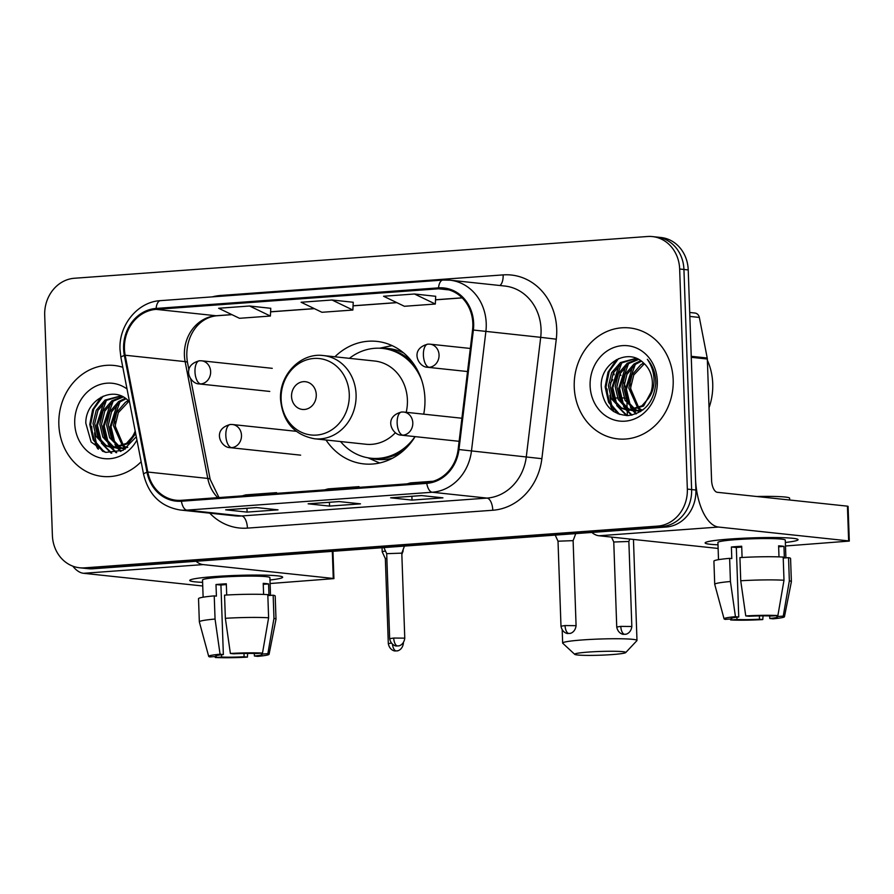 <?xml version="1.0" encoding="UTF-8"?>
<svg xmlns="http://www.w3.org/2000/svg" width="894" height="894" viewBox="0 0 894 894"><rect width="100%" height="100%" fill="white"/><g stroke="black" fill="none" stroke-linecap="round" stroke-linejoin="round"><path stroke-width="1.34" d="M326.031 440.004A61.597 54.59 -83.9 0 0 363.78 463.897A61.597 54.59 -83.9 0 0 415.095 436.63M423.722 414.168A61.597 54.59 -83.9 0 0 424.929 398.657A61.597 54.59 -83.9 0 0 376.821 341.385A61.597 54.59 -83.9 0 0 334.892 356.795M79.622 567.779L88.182 568.685A34.866 30.899 -83.9 0 0 93.088 568.774L666.198 527.024A34.866 30.899 -83.9 0 0 695.901 490.024L688.224 269.921A34.866 30.899 -83.9 0 0 660.99 237.502L656.71 237.044A34.866 30.899 -83.9 0 1 683.932 269.463A34.866 30.899 -83.9 0 0 656.71 237.044L652.419 236.586A34.866 30.899 -83.9 0 0 647.513 236.508L74.414 278.257A34.866 30.899 -83.9 0 0 44.7 315.258L52.388 535.361A34.866 30.899 -83.9 0 0 79.622 567.779A34.866 30.899 -83.9 0 0 84.528 567.858L657.626 526.108A34.866 30.899 -83.9 0 0 687.341 489.107L679.652 269.005A34.866 30.899 -83.9 0 0 652.419 236.586M83.902 568.238A34.866 30.899 -83.9 0 0 88.808 568.316L661.906 526.566A34.866 30.899 -83.9 0 0 691.621 489.566L683.932 269.463L691.621 489.566A34.866 30.899 -83.9 0 1 661.906 526.566L88.808 568.316A34.866 30.899 -83.9 0 1 83.902 568.238M58.848 424.561A55.786 49.438 -83.9 0 0 102.419 476.424A55.786 49.438 -83.9 0 0 141.14 461.729A55.786 49.438 -83.9 0 1 102.419 476.424A55.786 49.438 -83.9 0 1 58.848 424.561A55.786 49.438 -83.9 0 1 114.231 365.478A55.786 49.438 -83.9 0 0 58.848 424.561M574.239 387.013A55.786 49.438 -83.9 0 0 617.799 438.887A55.786 49.438 -83.9 0 0 673.182 379.805A55.786 49.438 -83.9 0 0 629.622 327.942A55.786 49.438 -83.9 0 0 574.239 387.013A55.786 49.438 -83.9 0 0 617.799 438.887A55.786 49.438 -83.9 0 0 673.182 379.805A55.786 49.438 -83.9 0 0 629.622 327.942A55.786 49.438 -83.9 0 0 574.239 387.013M124.434 348.839A37.19 32.955 96.1 0 1 156.126 309.369L438.552 288.796A37.19 32.955 96.1 0 1 443.782 288.874A37.19 32.955 96.1 0 1 472.557 329.931L458.141 449.436A37.19 32.955 96.1 0 1 426.729 482.436L181.381 500.305A37.19 32.955 96.1 0 1 176.14 500.227A37.19 32.955 96.1 0 1 147.823 472.043L125.16 355.231A37.19 32.955 96.1 0 1 124.434 348.839M123.607 348.895A38.118 33.782 -83.9 0 0 124.355 355.454L147.018 472.267A38.118 33.782 -83.9 0 0 181.415 501.232L426.762 483.363A38.118 33.782 -83.9 0 0 458.957 449.537L473.373 330.031A38.118 33.782 -83.9 0 0 438.518 287.868L156.092 308.441A38.118 33.782 -83.9 0 0 123.607 348.895M435.691 296.294L414.481 293.992L383.56 296.249L404.401 306.284L435.322 304.027L435.691 296.249M270.759 308.307L249.56 306.005L218.639 308.262L239.48 318.298L270.401 316.04L270.77 308.262M122.813 367.278A55.786 49.438 -83.9 0 0 114.231 365.478A55.786 49.438 -83.9 0 1 122.813 367.278M256.6 507.568L278.023 509.848L247.09 512.106L225.679 509.826L256.6 507.568M421.521 495.555L442.943 497.835L412.022 500.092L390.6 497.813L421.521 495.555M339.061 501.568L360.483 503.847L329.551 506.093L308.139 503.814L339.061 501.568M332.02 300.004L301.099 302.25L321.941 312.285L352.862 310.039L353.231 302.261L332.02 300.004L352.862 310.039M329.551 506.093L329.428 502.294M339.239 501.579L308.486 503.825A9.298 4.258 -94.2 0 1 308.139 503.814M412.022 500.092L411.888 496.293M421.7 495.578L390.946 497.813A9.298 4.258 -94.2 0 1 390.6 497.813M247.09 512.106L246.956 508.306M256.779 507.591L226.026 509.826A9.298 4.258 -94.2 0 1 225.679 509.826M249.56 306.005L270.401 316.04M414.481 293.992L435.322 304.027M355.488 487.632L359.03 486.638L328.109 488.895L324.567 489.878M359.03 486.638L359.109 487.364M273.028 493.633L276.57 492.65L245.649 494.896L242.095 495.891M276.57 492.65L276.648 493.365M433.21 481.24L410.569 482.883L407.027 483.877M125.741 447.939L123.316 446.464M122.512 445.871L113.426 425.678L116.656 412.413L125.417 402.278L128.2 400.59M126.624 447.671L124.221 446.05M123.428 445.402L115.125 425.857L118.354 412.603L128.959 401.283M125.126 449.146L123.081 448.766M122.243 448.531L119.762 447.603M118.947 447.212L109.638 437.747L106.621 424.952L109.85 411.698L118.611 401.551L125.305 398.255M125.272 449.056L123.953 448.721M123.115 448.442L120.645 447.391M119.83 446.944L111.337 437.937L108.319 425.131L111.549 411.877L120.31 401.73L126.02 398.769M127.775 447.268L118.813 448.486L116.287 448.039M115.449 447.816L111.124 445.927L102.832 437.032L99.826 424.225L103.056 410.972L111.817 400.825L122.579 396.657M119.673 448.553L117.148 447.995M116.321 447.726L112.834 446.106L104.531 437.211L101.525 424.404L104.754 411.151L113.516 401.004L123.227 396.992M135.407 432.171L132.122 437.043A26.261 23.278 -83.9 0 0 135.184 431.042M132.122 437.043L126.49 443.39L112.018 447.76L104.33 445.201L96.038 436.306L93.021 423.499L96.25 410.245L105.011 400.099L120.824 395.874M135.687 433.612L128.188 443.569L113.717 447.939L112.018 447.76M112.867 447.827L106.028 445.391L97.737 436.484L94.719 423.678L97.949 410.424L106.71 400.277L121.025 395.953M129.518 401.819A26.261 23.278 -83.9 0 0 128.255 400.635C112.823 384.778 85.254 400.601 85.824 423.275L91.143 442.038L105.738 452.398L123.104 450.308L136.301 436.775M123.204 445.525L115.36 426.55L115.449 421.599M127.026 388.968A37.894 33.581 -83.9 0 0 91.903 388.409A37.894 33.581 -83.9 0 0 74.727 423.398A37.894 33.581 -83.9 0 0 99.77 457.784A37.894 33.581 -83.9 0 0 136.927 440.027M94.552 432.841A58.11 51.494 -83.9 0 0 96.898 444.754M97.435 446.464A58.11 51.494 -83.9 0 0 98.396 449.168M104.285 451.973L94.283 440.384L90.618 424.516L93.814 409.005L103.078 396.198M111.761 453.135L102.866 444.262M101.324 441.602L97.412 425.242L106.297 400.579M116.723 452.599L111.649 447.715M111.538 447.581L109.66 444.988M108.129 442.318L104.218 425.969L113.091 401.305M121.059 451.246L118.444 448.442M117.706 447.492L116.466 445.704M114.924 443.044L111.012 426.684L119.897 402.032M102.788 451.436L93.233 439.893L89.758 424.426L92.63 409.687L101.067 397.182M111.046 453.124L101.335 443.055M99.413 439.233L96.563 425.153L103.67 402.769M116.153 452.71L110.767 447.581M110.554 447.324L108.129 443.782M106.207 439.96L103.358 425.868L110.465 403.496M120.534 451.459L117.561 448.307M117.025 447.626L114.935 444.508M113.013 440.686L110.163 426.594L117.27 404.222M202.614 582.352A46.488 3.408 -2 0 1 190.109 580.016A46.488 3.408 -2 0 1 214.795 576.552A46.488 3.408 -2 0 1 282.28 576.798A46.488 3.408 -2 0 1 269.977 580.005A46.488 3.408 -2 0 0 282.672 577.211A46.488 3.408 -2 0 0 214.795 576.552A46.488 3.408 -2 0 0 189.751 580.463A46.488 3.408 -2 0 0 202.614 582.352M91.724 426.583A46.488 41.202 -83.9 0 0 93.836 439.457M95.245 443.48A46.488 41.202 -83.9 0 0 97.692 448.687M72.816 566.159A46.488 21.266 85.8 0 0 83.589 573.3L202.737 585.995M196.021 561.276A46.488 21.266 85.8 0 0 203.15 564.595L333.261 578.452L332.322 551.341M332.959 551.296L333.92 578.619L270.1 583.525M333.92 578.619L333.261 578.452M243.984 653.447L244.096 656.766A23.244 1.699 -2 0 1 221.6 657.034L221.522 654.766M216.214 655.704L216.247 656.464A23.244 1.699 -2 0 1 215.655 656.107A23.244 1.699 -2 0 1 223.355 654.564L220.93 585.056A23.244 1.699 178 0 1 225.746 584.642A23.244 1.699 178 0 1 226.338 584.598M203.128 597.203L202.525 580.016A33.704 2.47 -2 0 1 220.684 577.178A33.704 2.47 -2 0 1 269.899 577.658L270.513 595.404M216.247 656.464L209.9 656.922A30.217 2.213 -2 0 1 208.693 656.386L199.351 621.922A38.353 2.805 -2 0 1 199.34 621.878L198.524 598.712A38.353 2.805 -2 0 1 214.236 595.885L216.415 596.119L216.002 584.531A33.704 2.47 -2 0 1 220.93 584.128A33.704 2.47 -2 0 1 226.316 583.782L226.707 595.013M261.484 653.168L261.517 654.117L267.865 653.659L273.966 618.38L273.162 595.203L268.982 595.516L268.58 583.927A33.704 2.47 -2 0 0 263.227 583.357L263.607 594.432M224.55 595.136A38.353 2.805 -2 0 1 267.809 594.633L268.613 617.799L262.501 653.089L256.165 653.548A23.244 1.699 -2 0 0 233.669 653.816L230.373 653.458L225.355 618.302L224.55 595.136M273.162 595.203A38.353 2.805 -2 0 1 275.196 596.03L276 619.196A38.353 2.805 -2 0 1 276 619.251L269.083 654.274A30.217 2.213 -2 0 1 257.695 656.375L254.41 656.017L254.321 653.48M214.236 595.885L215.052 619.05L220.069 654.207L223.355 654.564M199.34 621.878A38.353 2.805 -2 0 1 215.052 619.05M225.355 618.302A38.353 2.805 -2 0 1 268.613 617.799M273.966 618.38A38.353 2.805 -2 0 1 276 619.196M208.693 656.386A30.217 2.213 -2 0 1 220.069 654.207M230.373 653.458A30.217 2.213 -2 0 1 262.501 653.089M267.865 653.659A30.217 2.213 -2 0 1 269.083 654.274M261.517 654.117A23.244 1.699 -2 0 1 262.11 654.475A23.244 1.699 -2 0 1 254.41 656.017M244.096 656.766L247.392 657.124L247.672 653.413M247.392 657.124A30.217 2.213 -2 0 1 215.264 657.492L221.6 657.034M215.029 656.554L215.264 657.492M216.002 584.531L220.93 585.056M263.261 584.318L268.58 583.927M611.999 654.587A25.568 1.877 178 0 0 625.711 652.575A25.568 1.877 178 0 0 614.256 651.279A25.568 1.877 178 0 0 588.442 652.072A25.568 1.877 178 0 0 574.741 654.352A25.568 1.877 178 0 0 611.999 654.587M574.741 654.352L562.751 643.244A37.19 2.727 -2 0 1 562.65 643.043A37.19 2.727 -2 0 1 582.687 639.925A37.19 2.727 -2 0 1 636.986 640.45A37.19 2.727 -2 0 1 636.897 640.652L625.711 652.575M316.275 394.667A13.946 12.36 -83.9 0 0 303.424 381.671A13.946 12.36 -83.9 0 0 291.545 396.467A13.946 12.36 -83.9 0 0 304.396 409.474A13.946 12.36 -83.9 0 0 316.275 394.667M406.2 412.302A41.839 37.079 -83.9 0 0 407.407 399.931A41.839 37.079 -83.9 0 0 374.731 361.031L323.404 355.566C300.742 352.392 278.973 374.977 280.56 399.529C282.828 421.8 294.16 434.875 314.543 438.775A41.839 37.079 -83.9 0 0 356.08 394.466A41.839 37.079 -83.9 0 0 323.404 355.566M421.599 379.905A55.204 48.924 -83.9 0 0 382.576 348.425A55.204 48.924 -83.9 0 0 349.42 358.338M413.073 363.098A55.204 48.924 -83.9 0 0 384.711 348.66L382.576 348.425M340.558 441.547A55.204 48.924 -83.9 0 0 370.876 458.22L373.022 458.443A55.204 48.924 -83.9 0 0 403.786 450.297M370.876 458.22A55.204 48.924 -83.9 0 0 415.017 436.618M314.543 438.775L365.869 444.24A41.839 37.079 -83.9 0 0 395.349 432.763M379.726 462.947A60.434 53.562 96.1 0 1 376.642 461.695L368.004 457.817M379.682 348.213L388.935 346.246A60.434 53.562 96.1 0 1 392.22 345.665M401.842 554.414L403.105 551.073A10.46 0.771 178 0 0 403.105 551.05A10.46 0.771 178 0 0 402.658 550.849M385.526 551.106A10.46 0.771 178 0 0 382.196 551.777A10.46 0.771 178 0 0 382.207 551.799L385.348 558.649L386.856 558.236M620.805 626.381L616.737 627.018C618.246 634.606 624.694 634.584 623.453 634.259L624.828 634.293A7.554 3.453 85.8 0 1 624.548 634.282A7.554 3.453 -94.2 0 1 620.805 626.381L631.834 626.493L628.862 541.462L613.765 542.01L611.507 537.093M401.797 553.14L386.7 553.665L383.906 547.586M393.74 638.048L389.661 638.674C391.181 646.261 397.629 646.25 396.388 645.926L397.763 645.949A7.554 3.453 85.8 0 1 397.484 645.949A7.554 3.453 -94.2 0 1 393.74 638.048L404.77 638.148L401.797 553.129L404.457 546.1A10.46 0.771 178 0 0 404.457 546.089M565.053 625.565L560.985 626.202C562.494 633.79 568.942 633.768 567.701 633.444L569.076 633.466A7.554 3.453 85.8 0 1 568.796 633.466A7.554 3.453 -94.2 0 1 565.053 625.565L576.082 625.677L573.11 540.646L558.012 541.194L555.219 535.104M575.77 533.617A10.46 0.771 178 0 0 575.77 533.606L573.11 540.658M717.994 544.815A46.488 3.408 -2 0 1 705.5 542.468A46.488 3.408 -2 0 1 730.174 539.015A46.488 3.408 -2 0 1 797.66 539.25A46.488 3.408 -2 0 1 785.357 542.468A46.488 3.408 -2 0 0 798.051 539.674A46.488 3.408 -2 0 0 730.174 539.015A46.488 3.408 -2 0 0 705.131 542.915A46.488 3.408 -2 0 0 717.994 544.815M607.104 389.035A46.488 41.202 -83.9 0 0 609.216 401.92M610.624 405.943A46.488 41.202 -83.9 0 0 613.072 411.139M691.274 357.309L695.498 478.435A46.488 21.266 85.8 0 0 718.53 527.047L848.641 540.904L847.434 506.16L717.323 492.303A11.622 5.319 -94.2 0 1 711.568 480.145L707.333 359.019L691.274 357.309A5.811 5.152 -83.9 0 0 691.163 356.304M591.839 532.444A46.488 21.266 85.8 0 0 598.969 535.763L718.117 548.447M847.434 506.16L848.082 506.328L849.3 541.082L785.48 545.988M849.3 541.082L848.641 540.904M689.71 312.475L694.917 313.034A5.811 5.152 96.1 0 1 699.343 317.437L707.221 358.013A5.811 5.152 96.1 0 1 707.333 359.019M759.364 615.91L759.475 619.229A23.244 1.699 -2 0 1 736.98 619.486L736.902 617.218M731.605 618.167L731.627 618.916A23.244 1.699 -2 0 1 731.035 618.559A23.244 1.699 -2 0 1 738.746 617.016L736.321 547.519A23.244 1.699 178 0 1 741.126 547.106A23.244 1.699 178 0 1 741.729 547.061M718.508 559.666L717.916 542.468A33.704 2.47 -2 0 1 736.064 539.641A33.704 2.47 -2 0 1 785.278 540.121L785.904 557.856M731.627 618.916L725.291 619.386A30.217 2.213 -2 0 1 724.073 618.838L714.731 584.385A38.353 2.805 -2 0 1 714.719 584.341L713.915 561.164A38.353 2.805 -2 0 1 729.627 558.348L731.795 558.571L731.393 546.994A33.704 2.47 -2 0 1 736.31 546.592A33.704 2.47 -2 0 1 741.696 546.245L742.087 557.465M776.875 615.62L776.908 616.581L783.245 616.122L789.346 580.832L788.542 557.666L784.362 557.968L783.96 546.39A33.704 2.47 -2 0 0 778.607 545.821L778.987 556.884M756.805 496.505A39.515 2.894 -2 0 1 789.637 498.215L789.693 500.003M739.93 557.599A38.353 2.805 -2 0 1 783.189 557.096L783.993 580.262L777.892 615.553L771.544 616.011A23.244 1.699 -2 0 0 749.049 616.268L745.752 615.921L740.735 580.765L739.93 557.599M788.542 557.666A38.353 2.805 -2 0 1 790.575 558.493L791.38 581.659A38.353 2.805 -2 0 1 791.38 581.703L784.463 616.737A30.217 2.213 -2 0 1 773.075 618.827L769.79 618.48L769.7 615.944M729.627 558.348L730.432 581.513L735.449 616.67L738.746 617.016M714.719 584.341A38.353 2.805 -2 0 1 730.432 581.513M740.735 580.765A38.353 2.805 -2 0 1 783.993 580.262M789.346 580.832A38.353 2.805 -2 0 1 791.38 581.659M724.073 618.838A30.217 2.213 -2 0 1 735.449 616.67M745.752 615.921A30.217 2.213 -2 0 1 777.892 615.553M783.245 616.122A30.217 2.213 -2 0 1 784.463 616.737M776.908 616.581A23.244 1.699 -2 0 1 777.501 616.938A23.244 1.699 -2 0 1 769.79 618.48M759.475 619.229L762.772 619.576L763.051 615.865M762.772 619.576A30.217 2.213 -2 0 1 730.644 619.955L736.98 619.486M730.409 619.006L730.644 619.955M731.393 546.994L736.321 547.519M778.64 546.77L783.96 546.39M709.031 407.709A58.11 51.494 -83.9 0 0 712.73 383.649A58.11 51.494 -83.9 0 0 707.377 360.248M641.132 410.391L638.696 408.927M637.903 408.334L628.806 388.13L632.036 374.877L640.797 364.73L643.591 363.042M642.015 410.134L639.601 408.513M638.808 407.865L630.505 388.309L633.734 375.055L644.351 363.735M640.506 411.609L638.472 411.218M637.634 410.994L635.142 410.067M634.327 409.664L625.018 400.21L622.012 387.404L625.241 374.15L633.991 364.003L640.685 360.718M640.652 411.519L639.333 411.173M638.495 410.905L636.025 409.843M635.209 409.407L626.716 400.389L623.71 387.594L626.94 374.329L635.701 364.193L641.411 361.221M643.155 409.731L634.204 410.949L631.667 410.502M630.829 410.268L626.515 408.39L618.223 399.484L615.206 386.689L618.436 373.424L627.197 363.288L637.958 359.109M635.053 411.017L632.527 410.447M631.7 410.178L628.214 408.569L619.922 399.663L616.905 386.867L620.134 373.603L628.895 363.467L638.607 359.444M647.502 399.506A26.261 23.278 -83.9 0 0 652.363 382.286A26.261 23.278 -83.9 0 0 643.635 363.087C628.214 347.23 600.634 363.053 601.204 385.727C602.545 404.736 611.563 414.671 628.27 415.565C644.596 412.939 653.771 402.199 655.783 383.347L655.76 381.38C655.38 372.798 652.575 365.445 647.345 359.31C652.017 366.104 654.24 373.625 654.028 381.839C653.704 388.845 651.536 394.735 647.502 399.506L641.87 405.842L627.398 410.223L619.71 407.664L611.418 398.758L608.412 385.962L611.641 372.697L620.391 362.562L636.204 358.326M653.156 388.242L643.579 406.032L629.097 410.402L627.398 410.223M628.247 410.29L621.408 407.843L613.116 398.947L610.11 386.141L613.34 372.887L622.101 362.74L636.416 358.405M638.584 407.988L630.739 389.013L630.829 384.062M590.107 385.862A37.894 33.581 -83.9 0 0 625.029 421.175A37.894 33.581 -83.9 0 0 657.313 380.967A37.894 33.581 -83.9 0 0 622.392 345.643A37.894 33.581 -83.9 0 0 590.107 385.862M609.931 395.293A58.11 51.494 -83.9 0 0 612.278 407.217M612.815 408.927A58.11 51.494 -83.9 0 0 613.787 411.62M619.665 414.436L609.663 402.848L605.998 386.979L609.194 371.457L618.458 358.65M627.152 415.598L618.246 406.714M616.704 404.054L612.792 387.694L621.676 363.042M632.103 415.062L627.029 410.178M626.918 410.033L625.051 407.44M623.509 404.781L619.598 388.421L628.482 363.769M636.439 413.71L633.835 410.905M633.097 409.955L631.846 408.167M630.304 405.507L626.392 389.147L635.276 364.484M618.167 413.9L608.613 402.356L605.149 386.878L608.021 372.15L616.447 359.634M626.437 415.587L616.715 405.518M614.793 401.697L611.943 387.605L619.05 365.233M631.533 415.174L626.146 410.044M625.945 409.787L623.52 406.245M621.587 402.412L618.749 388.331L625.845 365.948M635.913 413.922L632.952 410.771M632.404 410.078L630.315 406.971M628.393 403.138L625.543 389.058L632.65 366.674M93.088 568.774L84.528 567.858M688.224 269.921L679.652 269.005M695.901 490.024L687.341 489.107M666.198 527.024L657.626 526.108M156.126 309.369L216.091 315.75A37.19 32.955 -83.9 0 0 184.399 355.22A37.19 32.955 -83.9 0 0 185.125 361.623L207.788 478.435A37.19 32.955 -83.9 0 0 217.767 497.656M212.325 296.864A58.11 51.494 96.1 0 1 220.717 295.467L503.143 274.894A11.622 5.319 -94.2 0 1 499.869 285.499M503.143 274.894A58.11 51.494 96.1 0 1 556.705 329.059A58.11 51.494 96.1 0 1 556.28 339.184L541.865 458.689A58.11 51.494 96.1 0 1 492.784 510.25L247.426 528.119A58.11 51.494 96.1 0 1 209.755 513.156M473.373 330.031L540.702 337.34A46.488 41.202 -83.9 0 0 541.049 329.249A46.488 41.202 -83.9 0 0 504.741 286.024L449.917 280.18A46.488 41.202 96.1 0 1 485.878 331.495L471.462 451.001A46.488 41.202 96.1 0 1 432.193 492.248L186.846 510.128A11.622 5.319 -94.2 0 1 181.415 501.232M438.518 287.868A11.622 5.319 -94.2 0 1 442.932 280.068L160.495 300.641C137.765 301.691 118.589 325.148 120.019 349.643L120.902 357.444A11.622 1.766 -11 0 1 124.355 355.454M426.762 483.363A11.622 5.319 85.8 0 0 432.193 492.248L487.018 498.092A46.488 41.202 -83.9 0 0 526.287 456.845L540.702 337.34L556.28 339.184M458.957 449.537L541.865 458.689M120.902 357.444L143.576 474.256A11.622 1.766 -11 0 1 147.018 472.267M247.426 528.119A11.622 5.319 -94.2 0 0 241.671 515.961L186.846 510.128A46.488 41.202 96.1 0 1 180.297 510.016L235.133 515.86A46.488 41.202 -83.9 0 0 241.671 515.961L487.018 498.092A11.622 5.319 -94.2 0 1 492.784 510.25M443.368 280.068A46.488 41.202 96.1 0 1 449.917 280.18L442.932 280.068M160.495 300.641A11.622 5.319 85.8 0 0 156.092 308.441M220.717 295.467A11.622 5.319 -94.2 0 1 220.729 296.249M438.552 288.796L448.922 289.891M462.131 297.825L435.523 299.769M396.746 302.597L353.063 305.77M314.275 308.598L270.603 311.782M231.814 314.61L216.091 315.75A20.92 9.566 -94.2 0 0 216.884 315.761C195.864 317.772 183.65 340.86 187.517 362.595A20.92 3.174 169 0 0 185.125 361.623L125.16 355.231M147.823 472.043L207.788 478.435A20.92 3.174 169 0 1 210.179 479.396L219.008 497.567M203.15 564.595L83.589 573.3M349.275 394.288A38.442 34.061 -83.9 0 0 313.85 358.46A38.442 34.061 -83.9 0 0 281.107 399.249A38.442 34.061 -83.9 0 0 316.532 435.076A38.442 34.061 -83.9 0 0 349.275 394.288M370.105 458.13A55.73 49.382 -83.9 0 0 392.488 458.22M403.697 352.985A55.73 49.382 -83.9 0 0 381.805 348.347M199.932 360.774A11.622 5.319 85.8 0 0 199.485 360.763A11.622 5.319 85.8 0 0 194.981 371.792A11.622 5.319 -94.2 0 0 200.737 383.939A11.622 10.303 -83.9 0 0 210.638 371.602A11.622 10.303 -83.9 0 0 201.563 360.796L272.245 368.328M201.563 360.796L199.485 360.763C180.7 365.568 189.953 383.951 199.105 383.917A11.622 10.303 -83.9 0 0 200.737 383.939M391.293 643.11L388.309 643.658C389.829 651.245 396.277 651.223 395.036 650.899L396.411 650.921A7.554 3.453 85.8 0 1 396.131 650.921A7.554 3.453 -94.2 0 1 392.477 644.295M428.349 344.134A11.622 5.319 85.8 0 0 427.913 344.134A11.622 5.319 85.8 0 0 423.398 355.153A11.622 5.319 -94.2 0 0 429.154 367.3A11.622 10.303 -83.9 0 0 439.055 354.974A11.622 10.303 -83.9 0 0 429.98 344.168L470.322 348.459M429.98 344.168L427.913 344.134C409.117 348.928 418.37 367.311 427.522 367.278A11.622 10.303 -83.9 0 0 429.154 367.3M611.183 398.288A10.46 0.771 178 0 0 610.926 398.311A10.46 0.771 178 0 0 610.311 398.355M626.85 400.646L626.772 398.411A10.46 0.771 178 0 0 625.666 398.109M624.001 397.986A10.46 0.771 178 0 0 620.861 397.931M620.045 397.931A10.46 0.771 178 0 0 619.106 397.942M617.497 397.975A10.46 0.771 178 0 0 614.312 398.098M613.507 398.132A10.46 0.771 178 0 0 612.736 398.188M610.323 382.71A10.46 9.275 -83.9 0 0 612.736 379.659M614.066 374.843A10.46 9.275 -83.9 0 0 614.077 373.793M230.775 424.494A11.622 5.319 85.8 0 0 230.339 424.482A11.622 5.319 85.8 0 0 225.836 435.501A11.622 5.319 -94.2 0 0 231.591 447.659A11.622 10.303 -83.9 0 0 241.492 435.322A11.622 10.303 -83.9 0 0 232.418 424.516L296.216 431.31M232.418 424.516L230.339 424.482C211.543 429.288 220.807 447.671 229.959 447.637A11.622 10.303 -83.9 0 0 231.591 447.659M402.088 412.011A11.622 5.319 85.8 0 0 401.652 412.011A11.622 5.319 85.8 0 0 397.148 423.03A11.622 5.319 -94.2 0 0 402.903 435.177A11.622 10.303 -83.9 0 0 412.804 422.851A11.622 10.303 -83.9 0 0 403.73 412.045L461.907 418.236M403.73 412.045L401.652 412.011C382.856 416.805 392.12 435.188 401.272 435.154A11.622 10.303 -83.9 0 0 402.903 435.177M718.53 527.047L598.969 535.763M691.241 356.315L707.221 358.013M699.343 317.437L689.844 316.42M143.576 474.256C148.594 494.84 160.842 506.764 180.297 510.016M187.517 362.595L188.958 369.993M190.668 378.81L210.179 479.396M462.198 297.892L435.523 299.836M396.869 302.653L353.063 305.849M314.409 308.665L270.591 311.85M231.948 314.666L216.884 315.761M120.511 448.665L118.813 448.486M633.455 539.44L636.986 640.45M562.192 630.058L562.65 643.043M403.06 549.788L403.105 551.05M269.776 391.438L199.105 383.917M382.051 547.72L382.196 551.777M388.309 643.658L385.348 558.627M403.417 643.132C402.468 650.687 396.154 651.223 397.338 650.798L396.411 650.921M626.951 403.317L627.107 407.865M627.13 408.737L627.186 410.1M627.219 411.296L627.376 415.598M625.554 388.219L624.124 382.8M620.928 375.391L620.011 373.848M616.469 369.378L615.877 368.809M467.54 371.535L427.522 367.278M628.862 541.473L629.778 539.048M616.737 627.018L613.765 541.987M631.834 626.493C630.896 634.047 624.571 634.584 625.755 634.159L624.828 634.293M389.661 638.674L386.7 553.654M404.77 638.148C403.82 645.714 397.506 646.239 398.69 645.826L397.763 645.949M300.63 455.158L229.959 447.637M560.985 626.202L558.012 541.172M576.082 625.677C575.133 633.231 568.819 633.768 570.003 633.343L569.076 633.466M459.125 441.312L401.272 435.154M635.902 411.128L634.204 410.949"/></g></svg>

